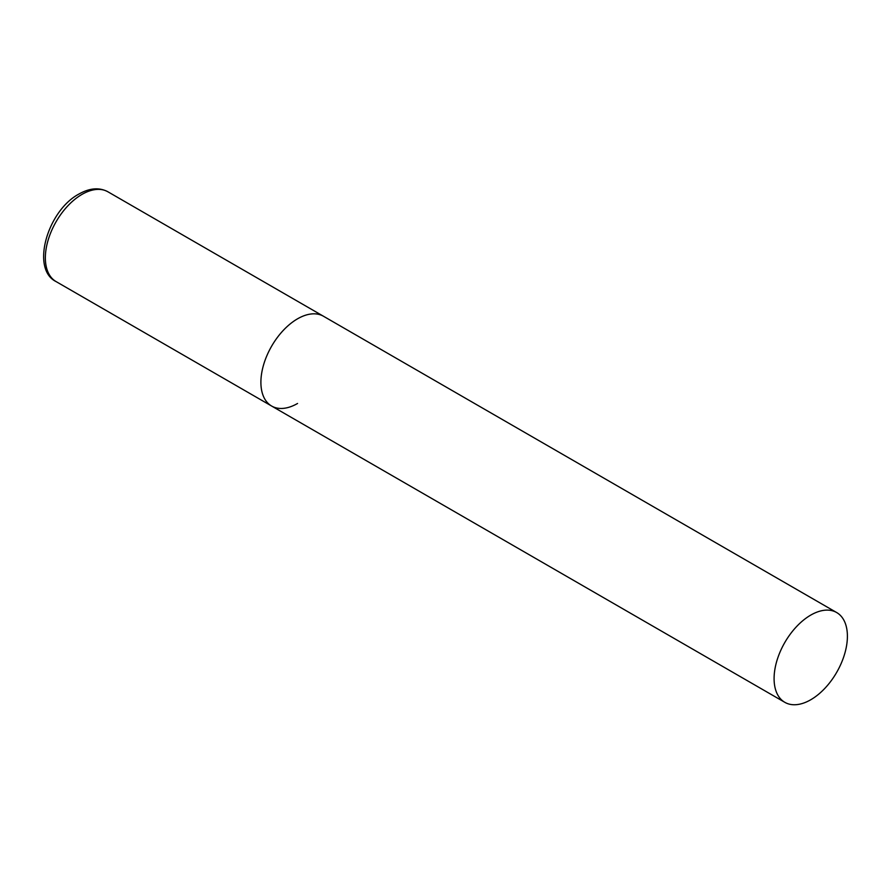 <?xml version="1.0" encoding="UTF-8"?>
<svg xmlns="http://www.w3.org/2000/svg" width="892" height="892" viewBox="0 0 892 892"><rect width="100%" height="100%" fill="white"/><g stroke="black" fill="none" stroke-linecap="round" stroke-linejoin="round"><path stroke-width="1.34" d="M297.549 403.474A51.836 29.927 -60 0 1 271.636 406.038A51.836 29.927 -60 0 1 263.686 364.493A51.836 29.927 -60 0 1 297.549 318.812A51.836 29.927 -60 0 1 323.473 316.247A51.836 29.927 120 0 0 283.522 330.14A51.836 29.927 120 0 0 260.899 382.311A51.836 29.927 120 0 0 271.636 406.038L56.096 281.593A51.836 29.927 -60 0 1 48.146 240.06A51.836 29.927 -60 0 1 82.008 194.378A51.836 29.927 -60 0 1 107.932 191.802C99.358 187.22 89.679 187.978 78.897 194.066C47.488 210.69 30.484 269.139 56.096 281.593M847.4 636.264A51.836 29.927 120 0 0 836.663 612.536A51.836 29.927 120 0 0 796.712 626.429A51.836 29.927 120 0 0 774.089 678.589A51.836 29.927 120 0 0 784.826 702.327A51.836 29.927 120 0 0 824.777 688.434A51.836 29.927 120 0 0 847.4 636.264M836.663 612.536L107.932 191.802M271.636 406.038L784.826 702.327"/></g></svg>
